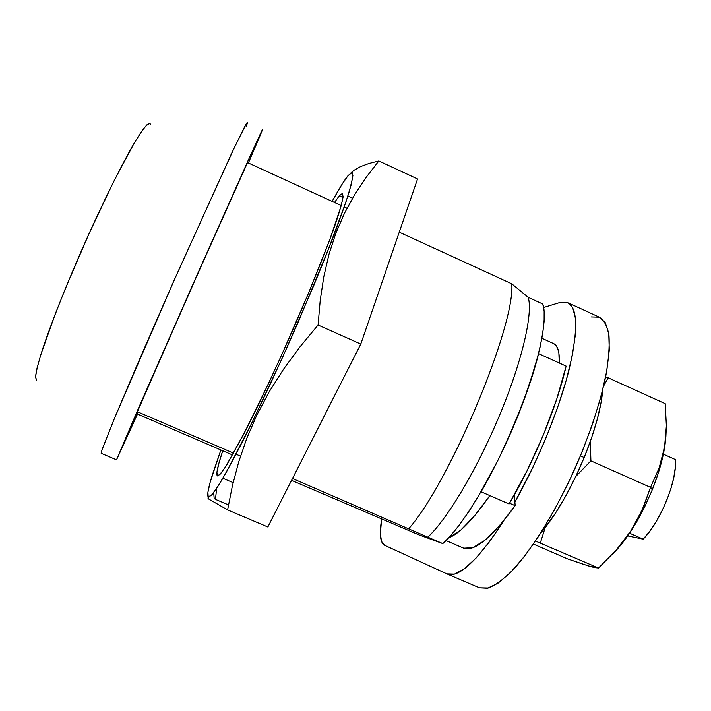 <?xml version="1.0" encoding="UTF-8"?>
<svg xmlns="http://www.w3.org/2000/svg" width="711" height="711" viewBox="0 0 711 711"><rect width="100%" height="100%" fill="white"/><g stroke="black" fill="none" stroke-linecap="round" stroke-linejoin="round"><path stroke-width="1.07" d="M566.125 366.121L538.582 353.643C528.913 393.512 505.183 450.667 481.08 491.772L509.049 503.992C533.534 463.199 557.077 406.15 566.125 366.121L538.582 353.643L528.922 386.233L515.297 422.236L498.855 458.488L481.08 491.772L509.049 503.992L527.011 470.904L543.435 434.768L556.846 398.782L566.125 366.121M260.937 133.615L248.388 162.979L262.608 129.304L248.086 160.57L189.419 292.248L116.506 459.839L138.13 409.029L196.991 275.139L250.076 156.162L261.435 131.473L262.599 129.349L260.937 133.615M137.507 414.086L116.542 459.795L137.507 414.086M442.802 543.604L450.587 535.712L459.173 525.198L468.371 512.222L477.961 497.051L497.336 461.563L506.623 442.126L523.136 402.417L535.534 365.09L539.8 348.514L542.68 333.85L544.119 321.416L544.146 311.418L542.813 304.015L528.193 297.322L511.751 283.787L399.253 232.177L511.751 283.787C515.662 324.785 450.276 481.347 408.861 528.611C450.276 481.347 515.662 324.785 511.751 283.787L528.193 297.322C533.214 313.062 522.167 361.188 499.602 415.242C477.081 469.287 446.917 519.705 427.791 537.143C446.917 519.705 477.081 469.287 499.602 415.242C522.167 361.188 533.214 313.062 528.193 297.322L542.813 304.015C548.35 319.986 537.765 368.236 515.297 422.236C492.874 476.219 462.408 526.407 442.802 543.604L427.791 537.143L442.802 543.604L418.903 534.85L291.554 480.369L418.903 534.85L442.802 543.604M247.535 162.588C232.204 195.703 161.521 355.331 137.259 411.687L233.608 453.165L137.259 411.687L137.33 414.006L232.586 454.996L137.33 414.006L137.259 411.687L195.854 278.152L247.535 162.588L341.236 205.568L247.535 162.588M347.021 208.216L344.257 206.954L347.021 208.216M236.034 454.213L240.505 456.133L236.034 454.213M292.497 478.512L427.791 537.143L292.497 478.512M150.456 124.149L149.861 123.376L146.768 124.896L141.427 131.624L133.961 143.551L113.689 181.545L89.328 232.986L65.572 288.079L55.431 313.56L40.9 354.407L37.034 368.147L35.568 376.839L36.421 380.376L35.603 376.208C36.403 370.404 38.705 361.464 42.5 349.385C51.299 322.856 67.305 282.56 85.542 241.42C103.886 200.44 122.23 163.574 134.734 142.236L142.627 129.926C146.653 124.763 149.257 122.834 150.456 124.149M101.22 453.289L101.966 449.894L114.4 418.512L174.826 278.676L234.63 146.955L246.664 123.039L247.277 123.35L246.166 126.789M247.455 122.301L245.588 124.86L231.742 153.069L172.204 284.604L139.223 360.077L114.329 418.681L102.126 449.414L101.14 453.307L116.506 459.839M675.299 459.528L663.372 454.178L675.299 459.528C677.77 479.09 660.563 521.865 643.153 539.16L649.525 531.579L655.818 522.23L661.683 511.582L666.802 500.206L670.9 488.715L673.761 477.739L675.246 467.838L675.299 459.528M629.573 533.197L643.153 539.16L627.724 535.89L643.153 539.16L629.573 533.197M489.843 495.603L474.69 515.662L460.844 530.024L448.623 537.863C459.022 534.059 472.762 519.972 489.843 495.603M552.545 343.217L555.415 344.808L557.54 348.043L558.873 352.905L559.273 363.019C559.708 351.607 557.682 345.075 553.194 343.413L541.915 338.285M446.001 540.573L463.279 548.012C474.148 552.287 491.443 538.165 515.164 505.663L514.346 494.838L515.164 505.663L499.095 526.264L484.795 540.387L472.877 547.666L463.768 548.208M515.164 505.663L509.52 503.192L515.164 505.663M593.374 567.262L591.33 566.738M595.045 567.636L598.502 568.018L535.499 541.071L598.502 568.018L615.939 550.474L630.781 530.993L642.175 509.903L650.529 487.373L590.903 460.852L575.821 476.441L590.903 460.852L650.529 487.373L659.115 467.998L664.545 447.343L666.385 425.827L665.22 403.679L608.163 377.79L603.648 386.029L608.163 377.79L665.22 403.679L666.385 425.827L665.887 436.687L664.545 447.343L662.279 457.804L659.115 467.998L650.529 487.373L644.157 505.263L636.905 520.639L630.781 530.993L623.769 540.955L615.939 550.474L598.502 568.018L588.637 565.974L567.369 558.819L533.437 544.084L567.369 558.819L585.295 564.943M665.896 436.643L662.448 458.302L658.066 473.846L652.174 490.021L645.028 506.09L636.949 521.323L628.32 535.036L619.521 546.635L613.015 553.709C624.374 542.342 635.199 526.158 645.481 505.157L652.245 489.861C660.279 469.615 664.829 451.849 665.896 436.563M540.413 542.769L545.141 527.749L540.413 542.769M590.903 460.852L590.334 441.478L590.903 460.852M608.163 377.79L605.523 377.488L608.163 377.79M584.184 457.555L580.46 455.902L584.184 457.555L591.614 437.798L597.364 418.939L601.195 401.839L602.83 389.415C601.195 408.07 594.974 430.786 584.184 457.555C570.809 489.417 556.26 514.684 540.547 533.374L555.549 513.049L565.716 496.082L575.412 477.294L584.184 457.555M207.905 497.976L208.314 498.811L208.225 496.989C206.901 495.345 208.243 488.057 212.278 475.117L220.881 449.956L210.216 482.094L207.896 492.359L208.314 498.811L227.6 509.903L232.364 485.942L238.665 462.061L246.77 438.349L256.911 414.886L269.238 391.717L283.742 368.911L300.095 346.701L318.075 325.016L320.226 300.362L323.781 276.819L328.944 254.431L335.823 233.252L344.462 213.282L354.727 194.547L366.289 177.155L378.83 160.953L417.553 178.95L360.797 344.08L318.075 325.016L360.797 344.08L267.86 527.002L227.6 509.903L267.86 527.002L360.797 344.08L417.553 178.95L378.83 160.953L368.938 163.477L360.637 166.552L354.114 170.213L351.092 172.693M332.108 201.382L337.485 191.846C341.867 184.309 345.395 178.896 348.07 175.608L351.847 172.444L352.905 175.599L350.994 185.393L345.981 201.853L327.033 252.938L313.773 285.52L282.836 356.771L251.578 423.427L226.374 472.113L217.459 487.115L211.389 495.371L208.225 496.989L212.074 494.607L219.726 483.516C226.658 471.802 235.243 455.875 245.482 435.727C261.772 402.95 280.623 362.317 298.78 320.759L330.411 244.353C338.685 222.774 344.951 205.203 349.225 191.641L352.665 177.706L352.167 172.497L348.07 175.608L341.893 184.513L332.108 201.382M217.397 475.908L220.339 474.05L225.769 466.478L243.642 434.377L268.554 383.433L282.276 353.563L308.787 292.541L329.655 240.042L341.236 205.577L343.084 196.68L342.373 193.499L339.271 195.809L342.293 193.49L343.066 196.876C342.187 202.306 339.716 211.114 335.663 223.298C326.305 250.263 309.249 292.541 289.626 337.112C274.446 371.195 260.315 401.28 247.224 427.364L226.96 464.576C222.303 471.793 219.13 475.579 217.442 475.935L217.397 475.908C215.851 474.521 217.628 466.14 222.739 450.756L218.766 463.723L216.917 472.308L217.397 475.908M342.995 197.525L339.271 195.809L334.508 202.484L339.271 195.809L342.995 197.525M228.48 504.89L215.451 499.353L228.48 504.89M216.677 488.306L215.451 499.353M208.314 498.811L227.6 509.903L232.364 485.942L238.665 462.061L246.77 438.349L256.911 414.886L269.238 391.717L283.742 368.911L300.095 346.701L318.075 325.016L320.226 300.362L323.781 276.819L328.944 254.431L335.823 233.252L344.462 213.282L354.727 194.547L366.289 177.155L378.83 160.953L368.938 163.477L360.637 166.552L354.114 170.213M591.294 316.928L599.435 317.195L605.39 322.785L608.776 333.779L609.291 350.016L606.75 371.035L601.133 396.018L592.619 423.872L581.554 453.245L568.489 482.653L554.091 510.569L539.116 535.605L524.309 556.58L510.382 572.639L497.949 583.269L487.47 588.264L479.472 587.828L488.43 588.006C495.736 585.091 504.161 578.798 513.724 569.147C533.526 547.194 556.731 509.289 575.777 466.825C589.783 434.101 599.755 404.052 605.683 376.679C608.607 360.015 609.7 346.141 608.954 335.068C607.194 325.816 603.897 319.817 599.053 317.053L568.507 303.019M446.917 573.901L384.562 545.266L381.496 541.373L380.367 533.641L381.638 519.092C379.239 534.085 380.216 542.804 384.562 545.266L446.917 573.901L454.471 574.141L464.327 568.844L476.192 557.931L489.63 541.578L503.903 520.568C477.908 560.455 458.968 578.265 447.095 573.981L446.917 573.901M543.666 307.49L559.895 302.513L567.414 302.486L572.728 307.783L575.483 318.519L575.395 334.543L572.319 355.384L566.258 380.261L557.415 408.078L546.164 437.496L533.054 467.003L514.897 502.082C537.916 461.297 559.068 409.5 568.996 370.022C578.443 329.486 577.803 306.93 567.058 302.353L559.895 302.513L543.666 307.49M644.157 505.263L645.481 505.157M650.618 487.204L652.245 489.861M214.215 498.998L213.691 492.581M233.137 482.645L222.872 478.254M352.549 198.2L347.866 196.049M479.472 587.828L447.095 573.981"/></g></svg>
